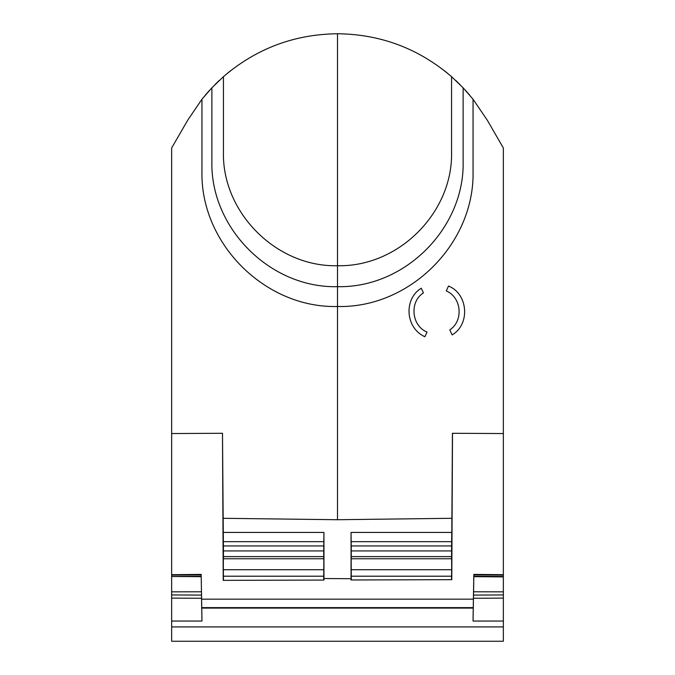 <?xml version="1.0" encoding="UTF-8"?>
<svg xmlns="http://www.w3.org/2000/svg" width="675" height="675" viewBox="0 0 675 675"><rect width="100%" height="100%" fill="white"/><g stroke="black" fill="none" stroke-linecap="round" stroke-linejoin="round"><path stroke-width="1.01" d="M223.442 76.672L223.442 151.664C221.771 212.397 276.429 267.266 337.5 265.722C398.95 267.14 453.237 212.144 451.558 151.664L451.558 76.672C418.736 48.549 380.717 34.248 337.5 33.75L337.5 286.664C270.371 288.394 210.136 228.158 211.874 161.03L211.874 87.801L223.442 76.672C256.264 48.549 294.283 34.248 337.5 33.75M226.994 73.634L230.799 70.563M473.825 574.408L473.048 619.566L473.825 574.408L503.356 574.687L503.356 433.544L452.427 433.282L451.778 535.958L451.778 532.432L351.051 532.432L351.051 578.72L323.949 578.517L323.941 580.061L223.231 580.365L222.497 433.282L171.644 433.544L171.644 148.002L187.667 120.26L201.952 99.242L201.952 170.952C200.087 243.388 265.073 308.365 337.5 306.501L337.5 286.664C405.253 288.191 464.948 227.669 463.126 161.03L463.126 87.801L451.558 76.672M218.354 81.312L219.451 80.283M218.059 81.599L214.988 84.603M201.952 99.242L211.874 87.809M201.952 619.566L201.175 574.408L201.952 619.566M473.048 621.067L473.513 595.088L503.356 594.937L503.356 576.501L473.825 576.222L473.048 621.067L503.356 621.051L503.356 598.117L473.445 598.269M473.825 576.222L473.513 595.088M171.644 626.915L503.356 626.915L503.356 641.25L171.644 641.25L171.644 621.051L201.952 621.067L201.488 595.088L171.644 594.937L171.644 591.848L171.644 598.117L201.555 598.269M201.952 621.067L201.488 595.088M351.177 569.725L451.651 569.725L451.651 558.757L351.177 558.757L351.278 579.977M451.778 532.432L451.592 545.94L351.245 545.94L351.278 558.757M323.823 569.725L223.349 569.725L223.349 558.757L323.823 558.757L323.722 580.061M323.949 578.517L323.949 532.432L323.755 545.94L223.408 545.94L223.442 550.927L323.722 550.927L323.722 558.757M323.755 545.94L323.722 550.927M223.442 550.927L223.442 558.757M223.349 569.725L223.442 580.365M323.722 576.205L223.442 576.205M323.823 541.671L223.349 541.671L223.408 545.94M451.592 545.94L451.558 558.757M351.278 550.927L451.558 550.927M451.651 541.671L351.177 541.671L351.245 545.94M351.278 576.205L451.558 576.205L451.558 579.673M451.651 569.725L451.558 576.205M452.512 433.282L451.778 579.673L351.059 579.977L351.051 578.72M451.558 556.605L351.278 556.605M323.722 556.605L223.442 556.605M201.175 574.408L171.644 574.687L171.644 576.501L201.175 576.222M201.175 574.864L171.644 575.1M222.497 433.282L223.349 541.671M201.184 576.661L171.644 576.501M201.428 591.789L171.644 591.848L171.644 576.906M171.644 621.051L171.644 598.117M456.646 81.312L455.549 80.283M456.941 81.599L460.004 84.586M447.964 73.6L444.201 70.571M451.921 518.299L337.5 519.725L337.5 306.501C409.927 308.365 474.913 243.388 473.048 170.952L473.048 99.242L463.126 87.809M473.825 574.864L503.356 575.1L503.356 576.501M473.825 576.661L503.356 576.906M473.572 591.789L503.356 591.848M503.356 594.937L503.356 598.117M201.766 608.091L473.234 608.091M503.356 626.915L503.356 621.051M351.051 532.432L351.177 541.671M323.949 532.432L223.222 532.432M171.644 574.687L171.644 433.544M205.242 95.226L209.689 90.155M427.056 332.092L424.887 336.749C405.051 327.839 403.793 298.721 421.242 288.233L423.427 292.908C409.295 301.733 411.446 325.839 427.056 332.092M469.758 95.226L465.109 89.935M503.356 433.544L503.356 148.002L487.333 120.26L473.048 99.242M337.5 519.725L223.079 518.299M452.132 334.901C470.391 324.354 468.188 293.895 448.538 286.031L446.251 290.925C461.607 297.363 463.733 320.802 449.803 329.898L452.132 334.901M201.766 607.635L473.234 607.635M201.614 599.164L473.386 599.164"/></g></svg>

